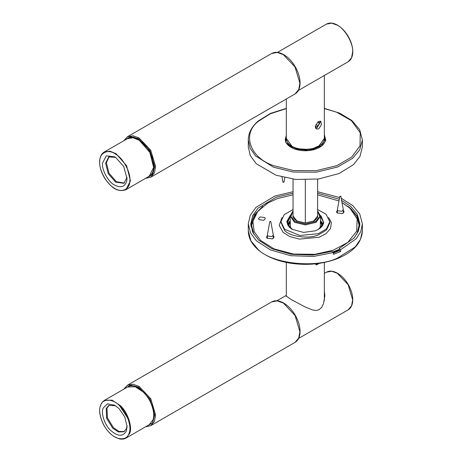 <?xml version="1.0" encoding="UTF-8"?>
<svg xmlns="http://www.w3.org/2000/svg" width="462" height="462" viewBox="0 0 462 462"><rect width="100%" height="100%" fill="white"/><g stroke="black" fill="none" stroke-linecap="round" stroke-linejoin="round"><path stroke-width="0.69" d="M293.041 179.129L293.041 216.054M305.336 179.903L305.336 222.984M317.625 216.054L317.625 179.129M315.223 126.819L317.51 122.488L320.836 121.206L321.39 124.734L318.78 128.875L316.343 128.985L315.223 126.819M288.473 226.051L290.124 222.205M320.547 222.205L322.193 226.022M322.632 225.329L320.547 221.927M290.124 221.927L288.034 225.329M320.281 228.055L320.547 216.112L317.625 210.938M293.041 210.938L290.124 216.112L290.39 228.055M317.625 211.076L319.785 216.614L315.633 221.523L305.336 223.989L295.039 221.523L290.887 216.614L293.041 211.076M290.124 216.112L294.577 222.32L305.336 224.896L316.089 222.32L320.547 216.112M293.041 213.479L292.972 217.538L296.269 220.813L305.336 222.984L314.403 220.813L317.7 217.538L317.625 213.479M320.668 262.687L316.343 264.934L315.419 263.837M297.106 221.258L293.041 215.968M317.625 215.968L313.559 221.258M298.354 90.494L348.163 61.741L351.582 57.704L352.662 51.796C353.349 43.411 344.9 28.777 337.295 25.179L331.641 23.158L326.432 24.105L277.425 52.397M324.347 291.17L324.89 295.772L323.475 303.736L321.708 307.23L319.161 309.707L316.025 310.51L312.647 309.985L305.336 307.063L291.505 299.699L285.776 295.772L286.319 295.455M319.871 121.096L320.166 122.442L317.076 127.789L315.569 128.205M318.185 121.367L319.294 122.944L318.185 125.803L315.968 127.085L315.292 126.12M315.91 124.486L318.185 125.803M317.908 122.141L319.294 122.944M318.838 263.415L317.336 264.42L315.783 264.46M146.581 177.772L152.535 174.191L154.516 166.459L149.844 150.751L138.554 138.877L130.902 136.764L124.85 140.13M154.516 166.031L153.424 172.101L149.948 176.201L147.898 177.01M126.166 139.368L127.893 137.999L133.154 137.035L138.617 138.912M128.673 138.063L129.366 137.347M151.247 175.248L150.283 175.491M153.419 169.86L154.447 167.758M137.457 138.323L135.123 138.161M109.124 405.197L106.982 408.09L107.375 417.81L113.467 427.72L118.988 431.45L124.313 431.514M115.592 405.757L108.726 405.405L106.214 408.535L106.606 418.254L112.699 428.164L118.486 431.987L123.937 431.751L126.455 428.621L127.067 425.629M126.369 430.942C123.123 436.821 117.879 436.648 110.643 430.422C104.73 425.231 100.658 412.895 103.228 407.986L107.554 403.817L114.795 405.272L118.953 408.506L124.728 416.834L127.09 426.565L126.369 430.942M109.124 156.762L106.37 162.722L109.038 173.256L116.43 181.705L124.313 183.073M115.592 157.323L108.726 156.965L105.602 163.167L108.27 173.7L115.662 182.149L123.937 183.31L127.067 177.194M102.529 163.057L106.335 155.844L114.795 156.832L115.564 157.305L123.718 166.407L127.067 178.996C125.826 186.763 121.477 188.681 114.027 184.748C107.923 181.422 101.6 169.49 102.529 163.057M290.153 215.552L286.758 221.633L289.576 227.419L292.198 229.325L303.488 232.409L315.182 230.833L318.474 229.325L323.822 222.805L321.09 216.054L320.512 215.552M290.124 220.819L287.583 224.359M323.088 224.359L320.547 220.819M260.1 216.938L264.818 217.562L265.338 218.613L263.727 220.287L259.015 219.658L258.495 218.613L260.1 216.938M293.041 209.54L284.182 214.663L280.89 221.737L284.604 229.216L299.832 235.493L318.289 233.708L326.49 228.811L329.781 221.737L326.068 214.258L317.625 209.54M320.547 220.726L323.215 223.972M342.024 202.558L350.023 208.275L357.166 218.907L356.681 231.243L347.747 242.452L333.258 250.202L314.847 254.325L293.48 254.042L274.064 248.885L260.643 240.523L254.175 231.699L252.899 221.373L257.86 211.192L268.07 202.887L277.408 198.596L293.041 194.814M317.625 194.814L338.964 200.976M343.324 210.401L344.15 211.769L342.365 213.629L337.121 212.93L336.544 211.769L337.37 210.401M273.296 235.666L274.122 237.029L272.337 238.894L267.094 238.196L266.516 237.029L267.342 235.666M267.302 203.332L255.781 213.213L251.553 225.289L253.84 234.251M332.779 251.992L339.235 249.393M356.826 234.251L359.118 225.289L356.878 216.424L350.947 208.83L342.596 202.887M333.368 252.495L339.235 250.104M358.304 231.381L359.118 225.289M251.553 225.289L252.368 231.381M340.812 196.165L343.312 209.673L341.926 211.307L337.826 210.764L337.37 209.852L339.807 196.298L340.812 196.165L339.888 196.494M320.547 221.731L322.719 225.173M287.953 225.173L290.124 221.731M270.778 221.431L273.296 235.112L271.899 236.573L267.793 236.024L267.342 235.112L269.779 221.564L270.778 221.431L269.86 221.76M333.414 252.639L339.235 250.312L339.235 248.539L340.633 249.74L340.633 251.513L333.414 254.308L333.414 252.535L332.016 251.334L312.947 255.047L291.262 254.291L271.812 248.706L258.489 239.997L252.887 232.519L250.791 223.868L252.639 215.742L258.033 208.189L276.161 197.257L293.041 193.185M340.633 249.74L356.254 238.71L360.81 231.531L362.375 223.868L359.736 213.958L352.702 205.521L341.251 198.279M339.587 197.534L317.625 191.707M293.041 191.707L274.769 196.061L255.85 207.484L250.219 215.379L248.29 223.868L250.508 232.952L256.41 240.8L270.391 249.896L290.777 255.711L313.479 256.462L333.414 252.535M339.235 250.312L340.633 251.513M339.235 248.539L354.071 238.005L358.391 231.167L359.881 223.868L357.351 214.391L350.629 206.323L341.626 200.358M339.281 199.22L317.625 193.185M333.414 252.991L339.506 250.543M359.846 224.93L357.068 216.014L350.629 208.454L347.886 206.295M262.786 206.295L254.267 214.928L250.82 224.93M359.771 225.82L358.639 221.096M252.033 221.09L250.895 225.82M286.319 136.013L285.747 138.733L288.588 144.606L295.64 148.562L310.516 149.642L322.361 144.335L324.925 138.733L324.347 136.013M324.896 141.95L324.925 138.733M281.993 177.015L282.917 182.12L283.166 182.351L283.743 181.82M286.319 134.506L285.77 142.585L293.896 148.828L309.869 150.548L322.661 145.351L325.75 140.263L324.347 134.506M285.262 139.951L285.811 137.826M324.861 137.826L325.404 139.951M362.375 139.87L362.375 146.968L359.95 156.479L353.499 164.616L339.12 173.504L318.485 179.013L295.755 179.435L276.005 175.213L256.214 163.71L250.312 155.654L248.29 146.968L248.29 139.87L250.138 148.187L255.509 155.908L273.556 167.221L293.22 172.055L316.36 172.182L337.682 166.996L352.702 158.218L359.719 149.809L362.375 139.87L359.65 129.626L351.813 120.461L339.668 113.173L324.347 108.379M291.892 146.142L286.319 138.381C286.411 141.505 288.3 144.161 291.978 146.344C295.703 148.429 300.15 149.497 305.324 149.544C310.551 149.497 315.032 148.417 318.774 146.292C322.401 144.115 324.26 141.482 324.347 138.381L318.78 146.142C312.728 150.329 297.938 150.329 291.892 146.142M324.347 273.388L326.432 272.187L331.641 271.246L337.295 273.261L348.163 284.736L352.662 299.878L351.582 305.786L348.163 309.829L298.625 338.427M119.675 405.832L128.309 418.982L129.042 422.06M124.451 140.361L130.596 136.585L138.554 138.698L149.925 150.647L154.672 166.476L152.558 174.526L146.183 177.997M145.542 178.367L150.756 177.241L154.447 172.869L155.596 166.47L150.71 150.185L139.01 137.901L132.964 135.759L127.397 136.781L123.81 140.731M127.397 136.781L271.679 53.477L277.252 52.46L283.298 54.597L294.999 66.886L299.878 83.172L298.735 89.564L295.039 93.936L150.756 177.241M299.878 331.739L298.712 338.057L295.039 342.377C298.331 340.338 300.005 336.706 300.069 331.473C300.017 326.212 298.423 320.813 295.287 315.275C292.117 309.881 288.305 305.832 283.853 303.136C279.215 300.467 275.156 300.057 271.679 301.917L277.304 300.901L283.408 303.101L295.074 315.459L299.878 331.739M145.542 426.807L150.756 425.681L154.423 421.356L155.596 415.043L150.791 398.764L139.126 386.399L133.021 384.205L127.397 385.216L271.679 301.917M124.451 388.796L130.642 385.019L138.664 387.202L150 399.214L154.672 415.038L152.529 423.001L146.183 426.438M109.708 432.888C102.466 426.53 97.476 411.417 100.629 405.405C102.512 398.134 113.109 398.481 119.889 406.04C127.131 412.399 132.12 427.512 128.967 433.529C127.085 440.794 116.488 440.448 109.708 432.888M129.568 433.639C132.785 427.5 127.691 412.075 120.299 405.59L112.029 400.127L104.239 400.467C98.493 405.007 98.129 412.832 103.153 423.943C106.012 429.423 109.633 433.616 114.016 436.521L119.254 438.842C121.812 439.443 124.047 439.195 125.97 438.109L129.568 433.639M127.443 387.069L135.233 386.729L143.503 392.192C150.889 398.683 155.983 414.102 152.766 420.241L149.174 424.711L152.887 420.108C159.072 406.762 138.242 379.435 127.443 387.069L104.239 400.467M115.737 154.216C123.215 158.293 130.965 172.909 129.828 180.792C130.036 189.541 121.252 193.422 113.86 187.838C106.381 183.761 98.631 169.144 99.769 161.261C99.561 152.512 108.345 148.631 115.737 154.216M125.97 189.668L130.44 180.809L126.628 165.766L116.066 153.696L109.916 151.155L104.239 152.027C101.455 153.725 99.925 156.733 99.642 161.059C99.445 166.846 101.259 172.776 105.088 178.858C110.585 186.296 116.643 192.931 125.97 189.668L149.174 176.27C151.934 174.59 153.471 171.604 153.765 167.319L152.425 158.027C150.404 151.986 147.153 146.887 142.666 142.735C139.951 140.304 137.22 138.715 134.471 137.976C131.791 137.278 129.447 137.503 127.443 138.635L133.12 137.757L139.27 140.298L149.832 152.368L153.644 167.417L149.174 176.27M290.124 216.141L287.312 223.729L292.307 229.383M320.547 216.528L323.481 222.239C323.446 224.965 321.702 227.368 318.254 229.447L320.212 228.113L323.596 222.309L320.547 216.141M323.481 222.239L322.742 225.19M287.924 225.19L287.191 222.239L290.124 216.528M281.987 217.556L279.204 225.352L283.125 232.409L289.795 236.567L299.445 239.131L319.213 237.22L326.022 233.668L330.515 228.546L331.369 222.776L328.684 217.556M329.781 221.737L329.781 222.979L326.49 230.053L318.289 234.95C308.61 239.183 290.084 236.717 284.604 230.457L280.913 222.361M257.963 249.313L250.953 240.904L248.29 230.965C248.516 239.657 253.476 247.17 263.167 253.499C270.819 258.339 280.088 261.602 290.973 263.288C307.38 265.592 322.69 264.097 336.902 258.807C353.245 252.16 361.734 242.879 362.375 230.965L360.527 239.281L355.157 246.997L337.116 258.31C315.101 268.613 271.569 263.663 257.963 249.313M324.347 135.574L325.433 139.339C325.156 143.774 321.616 147.13 314.807 149.405C307.929 151.334 301.195 151.195 294.594 148.983C288.513 146.593 285.389 143.376 285.233 139.339L286.319 135.574M324.347 108.599L336.509 112.156L351.426 120.663L360.239 132.738L360.014 145.842L351.801 156.982L337.064 165.592L316.147 170.68L293.451 170.553L274.162 165.812C249.775 158.108 241.366 133.454 258.864 120.986L270.345 113.773L286.319 108.599M324.347 138.381L324.347 75.381M286.319 98.972L286.319 138.381M324.347 262.456L324.347 300.727M286.319 262.456L286.319 296.437M326.432 24.105C329.539 22.424 333.2 22.759 337.416 25.104C341.661 27.593 345.299 31.416 348.331 36.573C351.241 41.719 352.725 46.737 352.789 51.617C352.737 56.497 351.189 59.875 348.163 61.741M276.894 300.785L285.914 295.582M326.432 272.187C329.539 270.513 333.2 270.842 337.416 273.186C341.661 275.681 345.299 279.504 348.331 284.656C352.315 291.886 353.609 298.4 352.211 304.198C351.461 306.803 350.109 308.674 348.163 309.829M154.516 166.459L154.516 166.101M295.039 93.936C298.388 91.857 300.063 88.138 300.069 82.785C299.959 77.581 298.365 72.263 295.276 66.817C292.042 61.325 288.155 57.242 283.622 54.562C279.065 52.01 275.086 51.652 271.679 53.477M150.756 425.681L295.039 342.377M127.397 385.216L123.81 389.166M125.97 438.109L149.174 424.711M104.239 152.027L127.443 138.635M292.411 229.447C288.969 227.368 287.225 224.965 287.191 222.239M280.89 221.737L280.913 222.384M343.324 213.132L343.324 209.852M337.37 213.132L337.37 209.852M273.296 238.398L273.296 235.112M267.342 238.398L267.342 235.112M251.016 226.732L255.555 214.42M358.593 220.957L359.65 226.732M248.29 223.868L248.29 230.965M362.375 230.965L362.375 223.868M285.747 138.733L285.747 141.343M284.8 177.691L283.997 182.12M286.319 108.379L270.513 113.386L258.16 121.05C251.686 126.675 248.394 132.946 248.29 139.87"/></g></svg>
